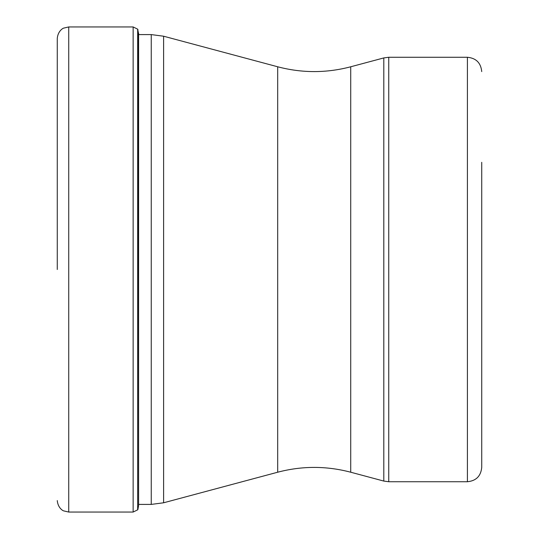 <?xml version="1.0" encoding="UTF-8"?>
<svg xmlns="http://www.w3.org/2000/svg" width="539" height="539" viewBox="0 0 539 539"><rect width="100%" height="100%" fill="white"/><g stroke="black" fill="none" stroke-linecap="round" stroke-linejoin="round"><path stroke-width="0.81" d="M57.269 269.5L57.269 38.41L57.269 269.5M137.903 29.47L137.661 509.84L137.661 29.16L138.792 34.59L151.25 34.59L163.607 36.214L163.607 502.786L277.693 472.218L277.693 66.782L163.607 36.214M481.731 162.313L481.731 467.407C480.882 476.105 476.105 480.882 467.407 481.731L467.407 57.269L388.754 57.269L388.754 481.731L467.407 481.731M137.661 509.84L133.14 512.05L133.14 26.95L68.729 26.95L68.729 512.05L63.69 510.884C63.838 511.12 57.996 508.701 57.269 500.59M137.903 509.53L138.597 505.569L138.597 33.431M138.597 504.41L151.25 504.41L151.25 34.59M277.693 66.782C302.035 73.189 326.378 73.189 350.721 66.782L350.721 472.218L383.808 481.078L383.808 57.922L388.754 57.269M68.729 26.95L63.69 28.116C63.838 27.88 57.996 30.299 57.269 38.41M133.14 512.05L68.729 512.05M133.14 26.95L137.661 29.16M151.25 504.41L163.607 502.786M277.693 472.218C302.035 465.811 326.378 465.811 350.721 472.218M350.721 66.782L383.808 57.922M467.407 57.269C476.105 58.118 480.882 62.895 481.731 71.593M383.808 481.078L388.754 481.731"/></g></svg>
